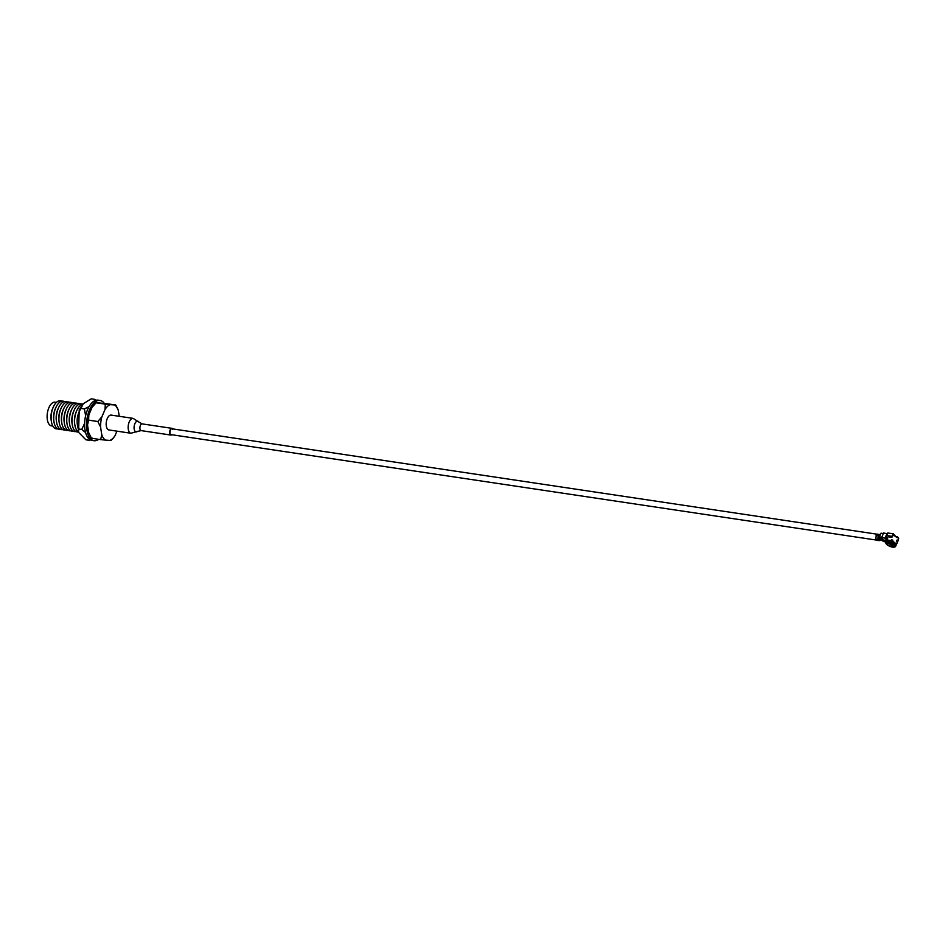 <?xml version="1.0" encoding="UTF-8"?>
<svg xmlns="http://www.w3.org/2000/svg" width="946" height="946" viewBox="0 0 946 946"><rect width="100%" height="100%" fill="white"/><g stroke="black" fill="none" stroke-linecap="round" stroke-linejoin="round"><path stroke-width="1.42" d="M877.793 539.705A2.956 1.466 -81.5 0 1 876.847 540.142A2.956 1.466 -81.5 0 1 876.031 539.362M892.847 545.026L890.352 544.648L888.814 542.436L891.309 542.815L892.847 545.026M891.983 545.381L888.034 543.134L889.678 542.082L893.19 545.345L891.983 545.381M887.939 542.921A3.583 1.443 23.2 0 1 887.786 542.673A3.583 1.443 23.2 0 1 887.833 541.751M890.813 541.739A3.583 1.443 23.2 0 1 891.901 542.176L891.901 542.507A5.369 2.164 23.2 0 1 895.46 546.54A5.369 2.164 23.2 0 1 894.999 546.93L894.49 546.528A5.487 2.211 23.2 0 1 893.615 546.587M894.325 544.529A3.583 1.443 23.2 0 1 894.277 544.766A3.583 1.443 23.2 0 1 893.698 545.203A3.583 1.443 23.2 0 1 893.414 545.263M890.801 541.762L890.505 542.129A4.718 1.904 -156.8 0 0 886.378 543.252L885.752 543.193A5.369 2.164 23.2 0 1 885.61 542.318A5.369 2.164 23.2 0 1 888.613 541.467A5.369 2.164 23.2 0 1 890.446 541.916L891.416 539.658L892.882 540.249L891.901 542.507M886.378 543.252L887.277 542.2A4.257 1.715 23.2 0 1 887.194 541.999M890.446 541.916L890.73 541.195A5.487 2.211 23.2 0 0 888.862 540.734A5.487 2.211 -156.8 0 0 885.787 541.597L885.61 542.318M896.702 540.201L897.316 541.088L896.926 541.987L896.311 541.112L896.702 540.201L897.316 541.088M893.722 546.741L894.112 547.166A5.369 2.164 23.2 0 1 892.563 547.119A5.369 2.164 23.2 0 1 886.319 544.021L886.875 543.974A4.718 1.904 -156.8 0 0 892.362 546.693A4.718 1.904 -156.8 0 0 893.722 546.741L893.556 545.7A4.032 1.62 -156.8 0 1 892.385 545.653L892.527 545.416M886.97 543.087L886.319 544.021M888.046 543.158A4.257 1.715 23.2 0 1 887.726 542.85L886.875 543.974M894.514 545.203L894.112 547.166M892.232 541.68A4.257 1.715 23.2 0 0 892.161 541.644L891.782 542.649A4.718 1.904 -156.8 0 1 894.49 546.528L894.088 546.126A4.836 1.951 23.2 0 1 893.485 546.149M894.171 545.984A5.392 2.176 23.2 0 1 893.485 545.948M891.747 542.661L894.218 545.523M895.46 546.54L895.85 545.913A5.487 2.211 -156.8 0 0 892.22 541.798M895.992 545.334A5.392 2.176 -156.8 0 0 896.075 545.192A5.392 2.176 -156.8 0 0 892.433 541.278M890.73 541.195L891.416 539.658M886.106 541.1A5.392 2.176 23.2 0 1 886.154 540.946A5.392 2.176 23.2 0 1 889.134 540.237A5.392 2.176 23.2 0 1 890.978 540.686M890.943 536.004L891.901 537.328L889.287 536.938L890.943 536.004L890.659 537.233M896.323 537.411L896.938 537.494A5.037 2.034 -156.8 0 0 895.011 536.216M896.938 537.494L893.308 534.904L891.806 536.678L886.686 535.542L891.522 536.264A0.804 0.615 -34.9 0 0 892.504 535.696L892.788 536.11M886.686 535.542L887.786 532.988L893.308 533.816L895.886 536.619L897.553 536.867L897.175 537.73M894.088 534.939L893.84 535.531M893.308 533.816L892.504 535.696M887.076 533.449L885.054 538.156L881.613 537.635L883.623 532.929L887.395 533.875M886.059 540.45L885.716 537.754L886.059 540.45M881.613 537.635L883.351 540.131L886.201 540.19M886.461 543.548L883.824 540.201M883.907 540.935L885.964 541.242M883.363 533.544L881.069 533.201L879.39 537.115L881.684 537.458M883.008 539.634L880.596 539.953A2.507 1.253 -81.5 0 1 880.218 538.298L879.39 537.115M880.218 538.298L882.937 539.539M884.486 541.751L880.596 539.953M880.17 535.27A2.507 1.253 98.5 0 0 879.047 537.316A2.507 1.253 98.5 0 0 879.354 539.764L881.128 540.32M880.087 534.561L877.569 534.183A3.713 1.857 98.5 0 0 876.15 535.01L878.077 535.294L877.853 539.634L875.819 539.185L877.746 539.468M876.15 535.01L875.819 539.185M878.81 540.426L879.827 540.58L879.201 540.142L880.265 534.797L878.692 535.01L877.853 539.622L878.515 540.58L876.599 540.296L876.339 539.397M876.41 539.492L877.983 539.728M879.898 540.592L876.599 540.296M878.077 535.294A3.713 1.857 -81.5 0 1 878.728 534.656L879.946 534.596M879.827 540.58L880.667 540.261M898.038 540.592L897.139 543.43M897.541 540.473L898.7 538.51L897.553 536.867M888.471 536.181L887.573 538.274L885.716 537.754M885.905 538.026L886.863 535.803M887.372 533.875L887.1 534.573M887.573 538.274L886.154 540.946M891.357 543.122L889.24 542.496M892.421 544.399L890.304 544.34L890.304 543.418L891.901 543.654M171.817 434.746A3.406 1.691 -81.5 0 1 170.919 435.065A3.406 1.691 -81.5 0 1 170.197 434.557A3.406 1.691 -81.5 0 1 169.913 430.655A3.406 1.691 -81.5 0 1 171.924 428.337A3.406 1.691 -81.5 0 1 172.645 428.834A3.406 1.691 -81.5 0 1 172.692 428.905M172.491 429.212A2.956 1.466 98.5 0 0 170.339 430.146A2.956 1.466 98.5 0 0 170.351 434.179M107.336 428.845A7.521 3.749 98.5 0 0 108.932 429.957L130.903 433.244A7.521 3.749 -81.5 0 1 129.306 432.133A7.521 3.749 -81.5 0 1 128.68 423.489A7.521 3.749 -81.5 0 1 133.126 418.38L111.155 415.093A7.521 3.749 98.5 0 0 106.709 420.201A7.521 3.749 98.5 0 0 107.336 428.845M130.903 433.244L137.477 431.4A5.428 2.708 -81.5 0 1 137.442 431.435A5.428 2.708 -81.5 0 1 134.911 431.092A5.428 2.708 -81.5 0 1 134.876 423.678A5.428 2.708 -81.5 0 1 138.826 421.975A5.428 2.708 -81.5 0 1 138.849 422.022A5.428 2.708 -81.5 0 1 138.861 422.034L142.16 423.891A3.406 1.691 98.5 0 0 140.15 426.197A3.406 1.691 98.5 0 0 140.434 430.111A3.406 1.691 98.5 0 0 141.155 430.607L170.919 435.065M88.841 414.856L92.01 407.466L96.066 402.76L105.266 404.143L105.053 409.417L101.884 416.808L97.828 421.514L88.617 420.142L88.841 414.856A18.423 9.188 -81.5 0 0 87.517 425.05L88.617 420.142M119.243 416.299L118.309 410.351A18.423 9.188 98.5 0 0 114.525 404.935L110.15 404.628A18.423 9.188 98.5 0 0 105.053 409.417M110.15 404.628L105.266 404.143M101.884 416.808A18.423 9.188 98.5 0 0 100.56 427.001L97.828 421.514M100.56 427.001L101.778 434.699A18.423 9.188 98.5 0 0 103.398 438.022A18.423 9.188 98.5 0 0 105.55 440.115L109.937 440.41A18.423 9.188 98.5 0 0 115.034 435.633L113.082 438.376M101.778 434.699L100.678 439.618L91.466 438.235L88.735 432.748L87.517 425.05M92.507 438.164L91.466 438.235L92.507 438.164M97.107 402.677L115.578 404.853M115.034 435.633L116.949 431.151M118.309 410.351L115.625 404.923M105.55 440.115L100.678 439.618M109.937 440.41L110.978 440.339M56.405 402.405L55.034 402.204A11.967 5.972 98.5 0 0 48.873 407.738A11.967 5.972 98.5 0 0 51.498 425.877L52.87 426.078M61.774 401.199A14.202 7.083 98.5 0 0 53.603 406.425L53.059 407.549A11.967 5.972 98.5 0 0 52.704 408.317A11.967 5.972 98.5 0 0 51.167 420.178L51.368 421.419A14.202 7.083 98.5 0 0 57.647 428.81M53.603 406.425A14.202 7.083 98.5 0 0 53.189 407.336A14.202 7.083 98.5 0 0 51.368 421.419M64.387 401.589A14.202 7.083 98.5 0 0 56.216 406.815L55.66 407.939A11.967 5.972 98.5 0 0 55.317 408.707A11.967 5.972 98.5 0 0 53.78 420.568L53.969 421.81A14.202 7.083 98.5 0 0 55.897 427.143A14.202 7.083 98.5 0 0 60.26 429.188M56.216 406.815A14.202 7.083 98.5 0 0 55.79 407.726A14.202 7.083 98.5 0 0 53.969 421.81M66.989 401.979A14.202 7.083 98.5 0 0 58.818 407.206L58.274 408.329A11.967 5.972 98.5 0 0 57.919 409.098A11.967 5.972 98.5 0 0 56.382 420.958L56.583 422.2A14.202 7.083 98.5 0 0 62.862 429.579M58.818 407.206A14.202 7.083 98.5 0 0 58.404 408.116A14.202 7.083 98.5 0 0 56.583 422.2M80.032 403.93A14.202 7.083 98.5 0 0 71.861 409.145A14.202 7.083 98.5 0 0 69.626 424.151A14.202 7.083 98.5 0 0 71.541 429.484A14.202 7.083 98.5 0 0 75.905 431.53M78.577 431.955L79.216 409.866L82.716 404.309A14.202 7.083 98.5 0 0 77.087 409.925A14.202 7.083 98.5 0 0 76.661 410.848A14.202 7.083 98.5 0 0 74.84 424.931A14.202 7.083 98.5 0 0 78.577 431.955L78.317 428.928L81.77 429.449L85.589 432.594M77.087 409.925L76.531 411.061A11.967 5.972 98.5 0 0 76.177 411.829A11.967 5.972 98.5 0 0 74.639 423.69L74.84 424.931M82.645 404.32A14.202 7.083 98.5 0 0 74.474 409.535A14.202 7.083 98.5 0 0 74.06 410.458A14.202 7.083 98.5 0 0 72.227 424.541A14.202 7.083 98.5 0 0 74.155 429.874A14.202 7.083 98.5 0 0 78.518 431.92M74.474 409.535L73.93 410.67A11.967 5.972 98.5 0 0 72.038 423.3L72.227 424.541M71.861 409.145L71.317 410.28A11.967 5.972 98.5 0 0 70.962 411.049A11.967 5.972 98.5 0 0 69.425 422.909L69.626 424.151M77.43 403.54A14.202 7.083 98.5 0 0 69.259 408.755A14.202 7.083 98.5 0 0 68.833 409.677A14.202 7.083 98.5 0 0 67.012 423.761A14.202 7.083 98.5 0 0 73.303 431.14M69.259 408.755L68.703 409.89A11.967 5.972 98.5 0 0 68.36 410.659A11.967 5.972 98.5 0 0 66.823 422.519L67.012 423.761M74.817 403.15A14.202 7.083 98.5 0 0 66.646 408.365A14.202 7.083 98.5 0 0 66.232 409.287A14.202 7.083 98.5 0 0 64.411 423.37A14.202 7.083 98.5 0 0 70.69 430.749M66.646 408.365L66.102 409.5A11.967 5.972 98.5 0 0 65.747 410.268A11.967 5.972 98.5 0 0 64.21 422.129L64.411 423.37M72.203 402.76A14.202 7.083 98.5 0 0 64.044 407.986A14.202 7.083 98.5 0 0 63.619 408.897A14.202 7.083 98.5 0 0 61.797 422.98A14.202 7.083 98.5 0 0 68.077 430.359M64.044 407.986L63.488 409.11A11.967 5.972 98.5 0 0 63.134 409.878A11.967 5.972 98.5 0 0 61.596 421.739L61.797 422.98M69.602 402.369A14.202 7.083 98.5 0 0 61.431 407.596A14.202 7.083 98.5 0 0 61.017 408.506A14.202 7.083 98.5 0 0 59.184 422.59A14.202 7.083 98.5 0 0 65.475 429.969M61.431 407.596L60.887 408.719A11.967 5.972 98.5 0 0 60.532 409.488A11.967 5.972 98.5 0 0 58.995 421.348L59.184 422.59M104.19 403.244A20.363 10.146 98.5 0 0 100.004 400.442A20.363 10.146 98.5 0 0 88.534 412.48A20.363 10.146 98.5 0 0 93.985 440.706A20.363 10.146 98.5 0 0 98.703 439.322M100.004 400.442L98.088 400.158A20.363 10.146 98.5 0 0 86.606 412.184A20.363 10.146 98.5 0 0 92.069 440.422L93.985 440.706M78.317 428.928C76.094 421.585 76.981 414.762 80.966 408.447L83.295 403.706L91.218 398.834L94.671 399.342L94.304 400.95M95.901 400.288L94.671 399.342M89.078 406.603L84.419 408.968L85.613 415.767M89.409 439.216L89.362 440.316L85.909 439.795L79.015 432.807M84.62 423.311L81.77 429.449M80.966 408.447L84.419 408.968M89.362 440.316L90.378 439.855M877.167 534.218L171.853 428.775M876.481 540.083L170.99 434.616M890.529 542.164L887.277 542.212M898.203 540.201L896.075 545.192M142.16 423.891L171.924 428.337M138.849 422.022L133.126 418.38M141.155 430.607L137.442 431.435M93.713 405.018L96.007 402.7M91.407 438.199L90.378 436.65M116.665 406.449L115.637 404.9M111.037 440.398L113.319 438.081M82.716 404.309L83.295 403.706"/></g></svg>
